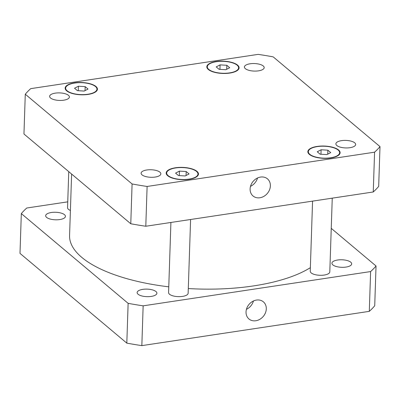 <?xml version="1.0" encoding="UTF-8"?>
<svg xmlns="http://www.w3.org/2000/svg" width="400" height="400" viewBox="0 0 400 400"><rect width="100%" height="100%" fill="white"/><g stroke="black" fill="none" stroke-linecap="round" stroke-linejoin="round"><path stroke-width="0.6" d="M250.51 186.335A11.2 9.32 130 0 0 257.51 178.01M250.11 188.94A11.2 9.32 -50 0 1 256.55 178.51A11.2 9.32 -50 0 1 267.45 178.835A11.2 9.32 -50 0 1 267.38 193.405A11.2 9.32 -50 0 1 253.04 195.985A11.2 9.32 -50 0 1 250.11 188.94M246.43 309.325A11.2 9.32 130 0 0 253.43 301M246.03 311.93A11.2 9.32 -50 0 1 252.47 301.505A11.2 9.32 -50 0 1 263.37 301.83A11.2 9.32 -50 0 1 263.3 316.395A11.2 9.32 -50 0 1 248.96 318.98A11.2 9.32 -50 0 1 246.03 311.93M70.405 210.455A9.785 3.725 -178.1 0 1 67.555 207.695L68.75 171.645M190.59 219.5L188.145 293.23A9.785 3.725 -178.1 0 1 182.52 296.4A9.785 3.725 -178.1 0 1 168.58 292.585L170.91 222.465M332.25 198.16L329.805 271.89A9.785 3.725 -178.1 0 1 324.185 275.06A9.785 3.725 -178.1 0 1 310.245 271.24L312.57 201.125M337.605 260.015A9.89 3.765 -178.1 0 1 351.69 263.875A9.89 3.765 -178.1 0 1 346.01 267.075A9.89 3.765 -178.1 0 1 331.92 263.215A9.89 3.765 -178.1 0 1 337.605 260.015M51.35 212.505A9.89 3.765 -178.1 0 1 65.44 216.365A9.89 3.765 -178.1 0 1 59.755 219.57A9.89 3.765 -178.1 0 1 45.67 215.71A9.89 3.765 -178.1 0 1 51.35 212.505M142.82 289.36A9.89 3.765 -178.1 0 1 156.905 293.22A9.89 3.765 -178.1 0 1 151.22 296.42A9.89 3.765 -178.1 0 1 137.135 292.565A9.89 3.765 -178.1 0 1 142.82 289.36M376.04 265.99L374.72 305.78A185.935 70.82 -178.1 0 1 369.295 311.355L141.835 345.625A185.935 70.82 -178.1 0 1 126.81 343.13L20 253.385L21.32 213.595L128.13 303.34A185.935 70.82 1.9 0 0 143.155 305.835L370.615 271.565A185.935 70.82 1.9 0 0 376.04 265.99L331.25 228.355M67.75 201.84L26.745 208.02A185.935 70.82 1.9 0 0 21.32 213.595M71.615 174.05L69.575 235.51A129.175 49.2 1.9 0 0 168.77 286.83M188.3 288.56A129.175 49.2 1.9 0 0 310.365 267.66M370.615 271.565L369.295 311.355M143.155 305.835L141.835 345.625M128.13 303.34L126.81 343.13M349.97 147.7A9.89 3.765 -178.1 0 1 335.88 143.845A9.89 3.765 -178.1 0 1 345.89 140.405A9.89 3.765 -178.1 0 1 355.65 144.5A9.89 3.765 -178.1 0 1 349.97 147.7M155.18 177.05A9.89 3.765 -178.1 0 1 141.095 173.19A9.89 3.765 -178.1 0 1 151.105 169.755A9.89 3.765 -178.1 0 1 160.865 173.845A9.89 3.765 -178.1 0 1 155.18 177.05M63.715 100.195A9.89 3.765 -178.1 0 1 49.63 96.335A9.89 3.765 -178.1 0 1 59.64 92.9A9.89 3.765 -178.1 0 1 69.4 96.99A9.89 3.765 -178.1 0 1 63.715 100.195M258.5 70.845A9.89 3.765 -178.1 0 1 244.415 66.99A9.89 3.765 -178.1 0 1 254.425 63.55A9.89 3.765 -178.1 0 1 264.185 67.645A9.89 3.765 -178.1 0 1 258.5 70.845M88.045 89.055L84.175 91.065L77.42 90.655L74.54 88.235L78.415 86.225L85.165 86.635L88.045 89.055M85.165 86.635L85.035 90.62M78.415 86.225L78.265 90.705M189.075 173.945L185.205 175.955L178.45 175.545L175.57 173.125L179.44 171.115L186.195 171.525L189.075 173.945M186.195 171.525L186.06 175.505M179.44 171.115L179.295 175.595M330.74 152.6L326.865 154.61L320.115 154.2L317.235 151.78L321.105 149.77L327.86 150.18L330.74 152.6M327.86 150.18L327.725 154.165M321.105 149.77L320.955 154.25M229.71 67.71L225.84 69.72L219.085 69.31L216.205 66.89L220.075 64.88L226.83 65.29L229.71 67.71M226.83 65.29L226.7 69.275M220.075 64.88L219.93 69.365M87.945 94.235A15.66 5.965 1.9 0 0 96.945 89.165A15.66 5.965 1.9 0 0 81.49 82.685A15.66 5.965 1.9 0 0 65.645 88.125A15.66 5.965 1.9 0 0 87.945 94.235M88.155 94.41A16.145 6.15 -178.1 0 1 65.155 88.11A16.145 6.15 -178.1 0 1 81.5 82.5A16.145 6.15 -178.1 0 1 97.43 89.18A16.145 6.15 -178.1 0 1 88.155 94.41M188.975 179.125A15.66 5.965 1.9 0 0 197.97 174.05A15.66 5.965 1.9 0 0 182.52 167.575A15.66 5.965 1.9 0 0 166.675 173.015A15.66 5.965 1.9 0 0 188.975 179.125M189.18 179.295A16.145 6.15 -178.1 0 1 166.185 173A16.145 6.15 -178.1 0 1 182.525 167.385A16.145 6.15 -178.1 0 1 198.46 174.07A16.145 6.15 -178.1 0 1 189.18 179.295M330.64 157.78A15.66 5.965 1.9 0 0 339.635 152.71A15.66 5.965 1.9 0 0 324.185 146.23A15.66 5.965 1.9 0 0 308.335 151.67A15.66 5.965 1.9 0 0 330.64 157.78M330.845 157.955A16.145 6.15 -178.1 0 1 307.85 151.655A16.145 6.15 -178.1 0 1 324.19 146.045A16.145 6.15 -178.1 0 1 340.125 152.725A16.145 6.15 -178.1 0 1 330.845 157.955M229.61 72.89A15.66 5.965 1.9 0 0 238.605 67.82A15.66 5.965 1.9 0 0 223.155 61.34A15.66 5.965 1.9 0 0 207.31 66.78A15.66 5.965 1.9 0 0 229.61 72.89M229.82 73.065A16.145 6.15 -178.1 0 1 206.82 66.765A16.145 6.15 -178.1 0 1 223.16 61.155A16.145 6.15 -178.1 0 1 239.095 67.835A16.145 6.15 -178.1 0 1 229.82 73.065M258.165 54.375A185.935 70.82 -178.1 0 1 273.19 56.87L380 146.615A185.935 70.82 -178.1 0 1 374.575 152.19L147.115 186.46A185.935 70.82 -178.1 0 1 132.09 183.965L25.28 94.22A185.935 70.82 -178.1 0 1 30.705 88.645L258.165 54.375M25.28 94.22L23.96 134.01L130.77 223.755A185.935 70.82 1.9 0 0 145.795 226.25L373.255 191.98A185.935 70.82 1.9 0 0 378.68 186.405L380 146.615M373.255 191.98L374.575 152.19M145.795 226.25L147.115 186.46M130.77 223.755L132.09 183.965M65.645 88.125L65.595 89.625M96.945 89.165L96.895 90.665M166.675 173.015L166.625 174.515M197.97 174.05L197.92 175.555M308.335 151.67L308.285 153.175M339.635 152.71L339.585 154.21M207.31 66.78L207.26 68.285M238.605 67.82L238.555 69.32"/></g></svg>
